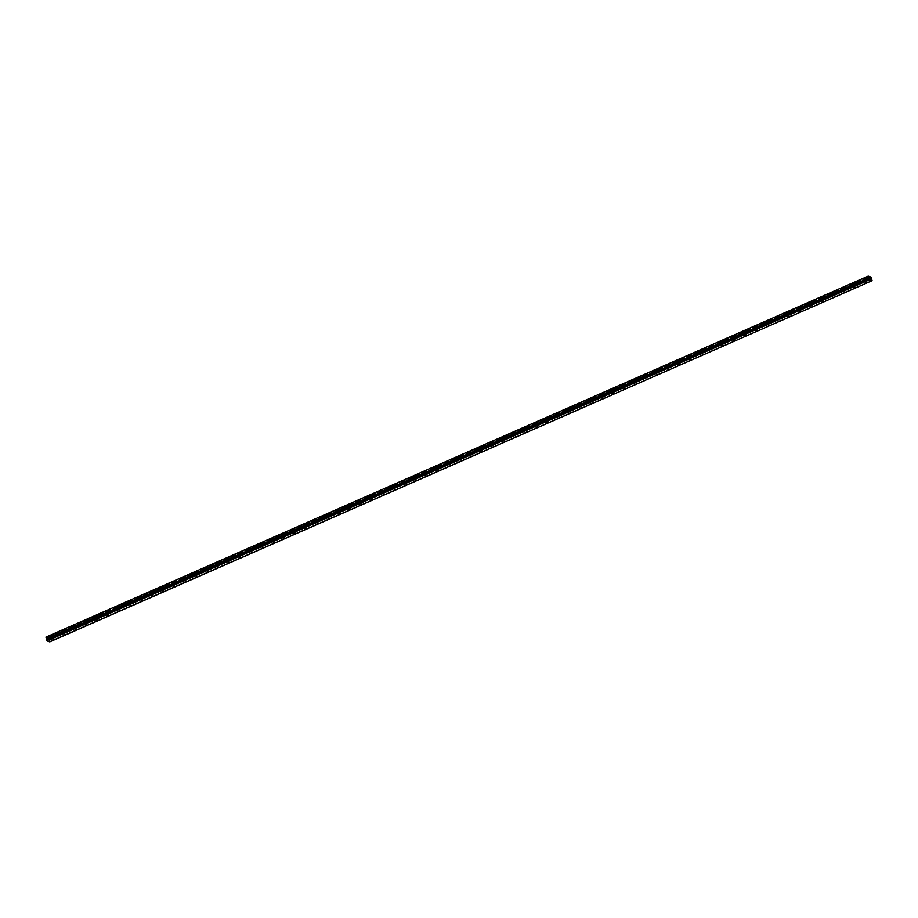<?xml version="1.0" encoding="UTF-8"?>
<svg xmlns="http://www.w3.org/2000/svg" width="918" height="918" viewBox="0 0 918 918"><rect width="100%" height="100%" fill="white"/><g stroke="black" fill="none" stroke-linecap="round" stroke-linejoin="round"><path stroke-width="0.69" stroke-dasharray="4.59 3.44" d="M872.043 280.885L869.277 279.921L868.646 277.144L46.37 638.148M53.221 639.639L51.89 639.731L53.221 639.639M52.751 637.964L51.431 638.056L52.751 637.964M53.244 635.256L50.215 636.082M64.214 634.82L62.883 634.9L64.214 634.82M63.744 633.145L62.424 633.236L63.744 633.145M64.237 630.425L61.208 631.251M75.207 629.989L73.876 630.081L75.207 629.989M74.737 628.314L73.417 628.405L74.737 628.314M75.23 625.594L72.201 626.432M86.2 625.158L84.869 625.25L86.2 625.158M85.73 623.494L84.41 623.574L85.73 623.494M86.212 620.763L83.194 621.601M97.193 620.338L95.862 620.43L97.193 620.338M96.723 618.663L95.403 618.755L96.723 618.663M97.216 615.944L94.187 616.77M108.186 615.508L106.855 615.599L108.186 615.508M107.716 613.832L106.396 613.924L107.716 613.832M108.209 611.124L105.18 611.95M119.179 610.688L117.848 610.768L119.179 610.688M118.709 609.013L117.389 609.104L118.709 609.013M119.202 606.293L116.173 607.119M130.172 605.857L128.841 605.949L130.172 605.857M129.702 604.182L128.382 604.274L129.702 604.182M130.195 601.462L127.166 602.3M141.165 601.026L139.834 601.118L141.165 601.026M140.695 599.362L139.375 599.443L140.695 599.362M141.188 596.643L138.159 597.469M152.158 596.207L150.827 596.298L152.158 596.207M151.688 594.531L150.368 594.623L151.688 594.531M152.181 591.812L149.152 592.638M163.152 591.376L161.82 591.467L163.152 591.376M162.681 589.7L161.361 589.792L162.681 589.7M163.174 586.992L160.145 587.818M174.145 586.556L172.813 586.636L174.145 586.556M173.674 584.881L172.354 584.973L173.674 584.881M174.168 582.161L171.138 582.987M185.138 581.725L183.807 581.817L185.138 581.725M184.667 580.05L183.348 580.142L184.667 580.05M185.161 577.33L182.131 578.168M196.131 576.894L194.8 576.986L196.131 576.894M195.66 575.23L194.341 575.311L195.66 575.23M196.154 572.511L193.124 573.337M207.124 572.075L205.793 572.166L207.124 572.075M206.653 570.399L205.334 570.491L206.653 570.399M207.147 567.68L204.117 568.506M218.117 567.244L216.786 567.335L218.117 567.244M217.646 565.568L216.327 565.66L217.646 565.568M218.14 562.86L215.11 563.686M229.11 562.424L227.779 562.505L229.11 562.424M228.639 560.749L227.32 560.841L228.639 560.749M229.133 558.029L226.103 558.867M240.103 557.593L238.772 557.685L240.103 557.593M239.632 555.918L238.313 556.01L239.632 555.918M240.126 553.198L237.096 554.036M251.096 552.762L249.776 552.854L251.096 552.762M250.625 551.098L249.306 551.179L250.625 551.098M251.119 548.379L248.089 549.205M262.089 547.943L260.769 548.035L262.089 547.943M261.619 546.267L260.299 546.359L261.619 546.267M262.112 543.548L259.083 544.374M273.082 543.112L271.762 543.204L273.082 543.112M272.612 541.436L271.292 541.528L272.612 541.436M273.105 538.728L270.076 539.554M284.075 538.292L282.755 538.373L284.075 538.292M283.605 536.617L282.285 536.709L283.605 536.617M284.098 533.897L281.069 534.724M295.068 533.461L293.749 533.553L295.068 533.461M294.598 531.786L293.278 531.878L294.598 531.786M295.091 529.066L292.062 529.904M306.061 528.63L304.742 528.722L306.061 528.63M305.591 526.966L304.271 527.047L305.591 526.966M306.084 524.247L303.055 525.073M317.054 523.811L315.735 523.903L317.054 523.811M316.584 522.135L315.264 522.227L316.584 522.135M317.077 519.416L314.048 520.242M328.047 518.98L326.728 519.072L328.047 518.98M327.577 517.304L326.257 517.396L327.577 517.304M328.07 514.596L325.041 515.423M339.04 514.16L337.721 514.241L339.04 514.16M338.57 512.485L337.25 512.577L338.57 512.485M339.063 509.765L336.034 510.592M350.033 509.329L348.714 509.421L350.033 509.329M349.563 507.654L348.243 507.746L349.563 507.654M350.056 504.934L347.027 505.772M361.026 504.498L359.707 504.59L361.026 504.498M360.556 502.834L359.236 502.915L360.556 502.834M361.038 500.103L358.02 500.941M372.019 499.679L370.7 499.771L372.019 499.679M371.549 498.004L370.229 498.095L371.549 498.004M372.042 495.284L369.013 496.11M383.013 494.848L381.693 494.94L383.013 494.848M382.542 493.173L381.222 493.264L382.542 493.173M383.036 490.464L380.006 491.291M394.006 490.028L392.686 490.109L394.006 490.028M393.535 488.353L392.216 488.445L393.535 488.353M394.029 485.633L390.999 486.46M404.999 485.197L403.679 485.289L404.999 485.197M404.528 483.522L403.209 483.614L404.528 483.522M405.022 480.803L401.992 481.64M415.992 480.366L414.672 480.458L415.992 480.366M415.521 478.703L414.202 478.783L415.521 478.703M416.015 475.983L412.985 476.809M426.985 475.547L425.665 475.639L426.985 475.547M426.514 473.872L425.195 473.963L426.514 473.872M427.008 471.152L423.978 471.978M437.978 470.716L436.658 470.808L437.978 470.716M437.507 469.041L436.188 469.132L437.507 469.041M438.001 466.333L434.971 467.159M448.971 465.896L447.651 465.977L448.971 465.896M448.5 464.221L447.181 464.313L448.5 464.221M448.994 461.502L445.964 462.328M459.964 461.065L458.644 461.157L459.964 461.065M459.493 459.39L458.174 459.482L459.493 459.39M459.987 456.671L456.957 457.508M470.957 456.235L469.637 456.326L470.957 456.235M470.486 454.571L469.167 454.651L470.486 454.571M470.98 451.851L467.95 452.677M481.95 451.415L480.63 451.507L481.95 451.415M481.48 449.74L480.16 449.831L481.48 449.74M481.973 447.02L478.944 447.846M492.943 446.584L491.623 446.676L492.943 446.584M492.473 444.909L491.153 445L492.473 444.909M492.966 442.201L489.937 443.027M503.936 441.765L502.616 441.845L503.936 441.765M503.466 440.089L502.146 440.181L503.466 440.089M503.959 437.37L500.93 438.207M514.929 436.934L513.61 437.025L514.929 436.934M514.459 435.258L513.139 435.35L514.459 435.258M514.952 432.539L511.923 433.376M525.922 432.103L524.603 432.194L525.922 432.103M525.452 430.439L524.132 430.519L525.452 430.439M525.945 427.719L522.916 428.545M536.915 427.283L535.596 427.375L536.915 427.283M536.445 425.608L535.125 425.7L536.445 425.608M536.938 422.888L533.909 423.714M547.908 422.452L546.589 422.544L547.908 422.452M547.438 420.777L546.118 420.869L547.438 420.777M547.931 418.069L544.902 418.895M558.901 417.633L557.582 417.713L558.901 417.633M558.431 415.957L557.111 416.049L558.431 415.957M558.924 413.238L555.895 414.064M569.894 412.802L568.575 412.893L569.894 412.802M569.424 411.126L568.104 411.218L569.424 411.126M569.917 408.407L566.888 409.244M580.887 407.971L579.568 408.062L580.887 407.971M580.417 406.307L579.097 406.387L580.417 406.307M580.91 403.587L577.881 404.413M591.88 403.151L590.561 403.243L591.88 403.151M591.41 401.476L590.09 401.568L591.41 401.476M591.903 398.756L588.874 399.582M602.874 398.32L601.554 398.412L602.874 398.32M602.403 396.645L601.083 396.737L602.403 396.645M602.896 393.937L599.867 394.763M613.867 393.501L612.547 393.581L613.867 393.501M613.396 391.825L612.077 391.917L613.396 391.825M613.89 389.106L610.86 389.932M624.86 388.67L623.54 388.762L624.86 388.67M624.389 386.994L623.07 387.086L624.389 386.994M624.883 384.275L621.853 385.112M635.853 383.839L634.533 383.931L635.853 383.839M635.382 382.175L634.063 382.255L635.382 382.175M635.864 379.444L632.846 380.281M646.846 379.019L645.526 379.111L646.846 379.019M646.375 377.344L645.056 377.436L646.375 377.344M646.869 374.624L643.839 375.451M657.839 374.188L656.519 374.28L657.839 374.188M657.368 372.513L656.049 372.605L657.368 372.513M657.862 369.805L654.832 370.631M668.832 369.369L667.512 369.449L668.832 369.369M668.361 367.693L667.042 367.785L668.361 367.693M668.855 364.974L665.825 365.8M679.825 364.538L678.505 364.63L679.825 364.538M679.354 362.862L678.035 362.954L679.354 362.862M679.848 360.143L676.818 360.981M690.818 359.707L689.498 359.799L690.818 359.707M690.347 358.043L689.028 358.123L690.347 358.043M690.841 355.323L687.811 356.15M701.811 354.887L700.491 354.979L701.811 354.887M701.341 353.212L700.021 353.304L701.341 353.212M701.834 350.492L698.805 351.319M712.804 350.056L711.484 350.148L712.804 350.056M712.334 348.381L711.014 348.473L712.334 348.381M712.827 345.673L709.798 346.499M723.797 345.237L722.477 345.317L723.797 345.237M723.327 343.561L722.007 343.653L723.327 343.561M723.82 340.842L720.791 341.668M734.79 340.406L733.471 340.498L734.79 340.406M734.32 338.731L733 338.822L734.32 338.731M734.813 336.011L731.784 336.849M745.783 335.575L744.464 335.667L745.783 335.575M745.313 333.911L743.993 333.991L745.313 333.911M745.806 331.191L742.777 332.018M756.776 330.755L755.457 330.847L756.776 330.755M756.306 329.08L754.986 329.172L756.306 329.08M756.799 326.36L753.77 327.187M767.769 325.924L766.45 326.016L767.769 325.924M767.299 324.249L765.979 324.341L767.299 324.249M767.792 321.541L764.763 322.367M778.762 321.105L777.443 321.185L778.762 321.105M778.292 319.43L776.972 319.521L778.292 319.43M778.785 316.71L775.756 317.548M789.755 316.274L788.436 316.366L789.755 316.274M789.285 314.599L787.965 314.69L789.285 314.599M789.778 311.879L786.749 312.717M800.748 311.443L799.429 311.535L800.748 311.443M800.278 309.779L798.958 309.859L800.278 309.779M800.771 307.06L797.742 307.886M811.741 306.623L810.422 306.715L811.741 306.623M811.271 304.948L809.951 305.04L811.271 304.948M811.764 302.229L808.735 303.055M822.735 301.793L821.415 301.884L822.735 301.793M822.264 300.117L820.944 300.209L822.264 300.117M822.757 297.409L819.728 298.235M833.728 296.973L832.408 297.065L833.728 296.973M833.257 295.298L831.938 295.389L833.257 295.298M833.751 292.578L830.721 293.404M844.721 292.142L843.401 292.234L844.721 292.142M844.25 290.467L842.931 290.558L844.25 290.467M844.744 287.747L841.714 288.585M855.714 287.311L854.394 287.403L855.714 287.311M855.243 285.647L853.924 285.727L855.243 285.647M855.737 282.928L852.707 283.754M866.707 282.492L865.387 282.583L866.707 282.492M866.236 280.816L864.917 280.908L866.236 280.816M866.73 278.097L863.7 278.923M866.558 280.919L867.315 280.242L864.286 281.08L866.558 280.919M866.03 279.015L866.787 278.338L863.769 279.175L866.03 279.015M855.565 285.75L856.322 285.073L854.061 285.223L853.292 285.911L855.565 285.75M855.037 283.846L855.794 283.169L852.776 283.995L855.037 283.846M844.571 290.581L845.329 289.904L842.299 290.731L844.571 290.581M844.044 288.665L844.801 287.988L841.783 288.826L844.044 288.665M833.578 295.401L834.336 294.724L831.306 295.562L833.578 295.401M833.051 293.496L833.808 292.819L830.79 293.645L833.051 293.496M822.585 300.232L823.343 299.555L820.313 300.381L822.585 300.232M822.058 298.327L822.815 297.639L819.797 298.476L822.058 298.327M811.592 305.051L812.35 304.374L809.32 305.212L811.592 305.051M811.064 303.147L811.822 302.47L808.804 303.307L811.064 303.147M800.599 309.882L801.357 309.205L799.096 309.355L798.327 310.043L800.599 309.882M800.071 307.978L800.829 307.3L797.811 308.127L800.071 307.978M789.606 314.713L790.364 314.036L787.334 314.863L789.606 314.713M789.078 312.797L789.836 312.12L787.575 312.281L786.818 312.958L789.078 312.797M778.613 319.533L779.371 318.856L776.341 319.694L778.613 319.533M778.085 317.628L778.843 316.951L775.825 317.777L778.085 317.628M767.62 324.364L768.377 323.687L765.348 324.513L767.62 324.364M767.092 322.459L767.85 321.77L764.832 322.608L767.092 322.459M756.627 329.183L757.384 328.506L754.355 329.344L756.627 329.183M756.099 327.278L756.857 326.601L754.596 326.762L753.839 327.439L756.099 327.278M745.634 334.014L746.391 333.337L744.131 333.486L743.362 334.175L745.634 334.014M745.106 332.109L745.864 331.432L742.846 332.259L745.106 332.109M734.641 338.845L735.398 338.168L732.369 338.994L734.641 338.845M734.113 336.929L734.87 336.252L731.853 337.09L734.113 336.929M723.648 343.665L724.405 342.988L721.376 343.825L723.648 343.665M723.12 341.76L723.877 341.083L721.617 341.232L720.86 341.909L723.12 341.76M712.655 348.496L713.412 347.819L710.383 348.645L712.655 348.496M712.127 346.591L712.884 345.902L709.866 346.74L712.127 346.591M701.662 353.315L702.419 352.638L699.39 353.476L701.662 353.315M701.134 351.41L701.891 350.733L698.873 351.571L701.134 351.41M690.669 358.146L691.426 357.469L689.166 357.618L688.397 358.307L690.669 358.146M690.141 356.241L690.898 355.564L688.638 355.714L687.88 356.391L690.141 356.241M679.676 362.977L680.433 362.3L677.404 363.126L679.676 362.977M679.148 361.061L679.905 360.384L677.645 360.544L676.887 361.222L679.148 361.061M668.683 367.797L669.44 367.12L666.411 367.957L668.683 367.797M668.155 365.892L668.912 365.215L665.894 366.041L668.155 365.892M657.69 372.628L658.447 371.951L655.418 372.777L657.69 372.628M657.162 370.723L657.919 370.034L654.901 370.872L657.162 370.723M646.697 377.447L647.454 376.77L644.425 377.608L646.697 377.447M646.169 375.542L646.926 374.865L644.665 375.026L643.908 375.703L646.169 375.542M635.704 382.278L636.461 381.601L634.2 381.75L633.431 382.439L635.704 382.278M635.176 380.373L635.933 379.696L633.672 379.845L632.915 380.522L635.176 380.373M624.71 387.109L625.468 386.432L622.438 387.258L624.71 387.109M624.183 385.193L624.94 384.516L621.922 385.353L624.183 385.193M613.717 391.929L614.475 391.252L611.445 392.089L613.717 391.929M613.19 390.024L613.947 389.347L610.929 390.173L613.19 390.024M602.724 396.76L603.482 396.083L600.452 396.909L602.724 396.76M602.197 394.855L602.954 394.166L599.936 395.004L602.197 394.855M591.731 401.579L592.489 400.902L589.459 401.74L591.731 401.579M591.203 399.674L591.961 398.997L588.943 399.835L591.203 399.674M580.738 406.41L581.496 405.733L579.235 405.882L578.466 406.571L580.738 406.41M580.21 404.505L580.968 403.828L578.707 403.977L577.95 404.654L580.21 404.505M569.745 411.241L570.503 410.564L567.473 411.39L569.745 411.241M569.217 409.325L569.975 408.648L567.714 408.808L566.957 409.485L569.217 409.325M558.752 416.061L559.51 415.384L556.48 416.221L558.752 416.061M558.224 414.156L558.982 413.479L555.964 414.305L558.224 414.156M547.759 420.892L548.516 420.214L545.487 421.041L547.759 420.892M547.231 418.987L547.989 418.298L544.971 419.136L547.231 418.987M536.766 425.711L537.523 425.034L534.494 425.872L536.766 425.711M536.238 423.806L536.996 423.129L534.735 423.29L533.978 423.967L536.238 423.806M525.773 430.542L526.53 429.865L524.27 430.014L523.501 430.703L525.773 430.542M525.245 428.637L526.003 427.96L522.985 428.786L525.245 428.637M514.78 435.373L515.537 434.696L512.508 435.522L514.78 435.373M514.252 433.457L515.009 432.78L511.992 433.617L514.252 433.457M503.787 440.192L504.544 439.515L501.515 440.353L503.787 440.192M503.259 438.288L504.016 437.611L501.756 437.76L500.999 438.437L503.259 438.288M492.794 445.023L493.551 444.346L490.522 445.173L492.794 445.023M492.266 443.119L493.023 442.43L490.005 443.268L492.266 443.119M481.801 449.843L482.558 449.166L479.529 450.004L481.801 449.843M481.273 447.938L482.03 447.261L479.012 448.099L481.273 447.938M470.808 454.674L471.565 453.997L469.305 454.146L468.536 454.835L470.808 454.674M470.28 452.769L471.037 452.092L468.777 452.241L468.019 452.918L470.28 452.769M459.815 459.505L460.572 458.828L457.543 459.654L459.815 459.505M459.287 457.589L460.044 456.912L457.784 457.072L457.026 457.749L459.287 457.589M448.822 464.324L449.579 463.647L446.55 464.485L448.822 464.324M448.294 462.42L449.051 461.743L446.033 462.569L448.294 462.42M437.829 469.155L438.586 468.478L435.557 469.305L437.829 469.155M437.301 467.251L438.058 466.562L435.04 467.4L437.301 467.251M426.836 473.975L427.593 473.298L424.564 474.136L426.836 473.975M426.308 472.07L427.065 471.393L424.804 471.554L424.047 472.231L426.308 472.07M415.843 478.806L416.6 478.129L414.339 478.278L413.57 478.966L415.843 478.806M415.315 476.901L416.072 476.224L413.054 477.05L415.315 476.901M404.849 483.637L405.607 482.96L402.577 483.786L404.849 483.637M404.322 481.721L405.079 481.043L402.061 481.881L404.322 481.721M393.856 488.456L394.614 487.779L391.584 488.617L393.856 488.456M393.329 486.551L394.086 485.874L391.825 486.024L391.068 486.701L393.329 486.551M382.863 493.287L383.621 492.61L380.591 493.436L382.863 493.287M382.336 491.382L383.093 490.694L380.075 491.532L382.336 491.382M371.87 498.107L372.628 497.43L369.598 498.267L371.87 498.107M371.342 496.202L372.1 495.525L369.082 496.363L371.342 496.202M360.877 502.938L361.635 502.261L359.374 502.41L358.605 503.098L360.877 502.938M360.349 501.033L361.107 500.356L358.089 501.182L360.349 501.033M349.884 507.769L350.642 507.092L347.612 507.918L349.884 507.769M349.356 505.852L350.114 505.175L347.853 505.336L347.096 506.013L349.356 505.852M338.891 512.588L339.649 511.911L336.619 512.749L338.891 512.588M338.363 510.683L339.121 510.006L336.103 510.833L338.363 510.683M327.898 517.419L328.655 516.742L325.626 517.568L327.898 517.419M327.37 515.514L328.128 514.826L325.11 515.664L327.37 515.514M316.905 522.239L317.662 521.562L314.633 522.399L316.905 522.239M316.377 520.334L317.135 519.657L314.874 519.817L314.117 520.495L316.377 520.334M305.912 527.07L306.669 526.393L304.409 526.542L303.64 527.23L305.912 527.07M305.384 525.165L306.142 524.488L303.881 524.637L303.124 525.314L305.384 525.165M294.919 531.901L295.676 531.224L292.647 532.05L294.919 531.901M294.391 529.984L295.148 529.307L292.131 530.145L294.391 529.984M283.926 536.72L284.683 536.043L281.654 536.881L283.926 536.72M283.398 534.815L284.155 534.138L281.137 534.964L283.398 534.815M272.933 541.551L273.69 540.874L270.661 541.7L272.933 541.551M272.405 539.646L273.162 538.958L270.144 539.795L272.405 539.646M261.94 546.371L262.697 545.694L259.668 546.531L261.94 546.371M261.412 544.466L262.169 543.789L259.151 544.626L261.412 544.466M250.947 551.202L251.704 550.525L249.444 550.674L248.675 551.362L250.947 551.202M250.419 549.297L251.176 548.62L248.158 549.446L250.419 549.297M239.954 556.033L240.711 555.356L237.682 556.182L239.954 556.033M239.426 554.116L240.183 553.439L237.165 554.277L239.426 554.116M228.961 560.852L229.718 560.175L226.689 561.013L228.961 560.852M228.433 558.947L229.19 558.27L226.172 559.096L228.433 558.947M217.968 565.683L218.725 565.006L215.696 565.832L217.968 565.683M217.44 563.778L218.197 563.09L215.179 563.927L217.44 563.778M206.975 570.503L207.732 569.826L204.703 570.663L206.975 570.503M206.447 568.598L207.204 567.921L204.186 568.758L206.447 568.598M195.982 575.334L196.739 574.657L194.478 574.806L193.709 575.494L195.982 575.334M195.454 573.429L196.211 572.752L193.193 573.578L195.454 573.429M184.988 580.165L185.746 579.487L182.716 580.314L184.988 580.165M184.461 578.248L185.218 577.571L182.2 578.409L184.461 578.248M173.995 584.984L174.753 584.307L171.723 585.145L173.995 584.984M173.468 583.079L174.225 582.402L171.207 583.228L173.468 583.079M163.002 589.815L163.76 589.138L160.73 589.964L163.002 589.815M162.475 587.91L163.232 587.222L160.214 588.059L162.475 587.91M152.009 594.635L152.767 593.957L149.737 594.795L152.009 594.635M151.481 592.73L152.239 592.053L149.221 592.89L151.481 592.73M141.016 599.465L141.774 598.788L139.513 598.938L138.744 599.626L141.016 599.465M140.488 597.561L141.246 596.884L138.228 597.71L140.488 597.561M130.023 604.296L130.781 603.619L127.751 604.446L130.023 604.296M129.495 602.38L130.253 601.703L127.235 602.541L129.495 602.38M119.03 609.116L119.788 608.439L116.758 609.277L119.03 609.116M118.502 607.211L119.26 606.534L116.999 606.683L116.242 607.36L118.502 607.211M108.037 613.947L108.794 613.27L105.765 614.096L108.037 613.947M107.509 612.042L108.267 611.354L105.249 612.191L107.509 612.042M97.044 618.766L97.801 618.089L94.772 618.927L97.044 618.766M96.516 616.862L97.274 616.185L94.256 617.022L96.516 616.862M86.051 623.597L86.808 622.92L84.548 623.07L83.779 623.758L86.051 623.597M85.523 621.693L86.281 621.016L83.263 621.842L85.523 621.693M75.058 628.428L75.815 627.751L72.786 628.578L75.058 628.428M74.53 626.512L75.287 625.835L72.27 626.673L74.53 626.512M64.065 633.248L64.822 632.571L61.793 633.409L64.065 633.248M63.537 631.343L64.294 630.666L61.276 631.492L63.537 631.343M53.072 638.079L53.829 637.402L50.8 638.228L53.072 638.079M52.544 636.174L53.301 635.485L50.283 636.323L52.544 636.174M870.31 278.888L870.103 278.143L870.298 278.888M868.658 277.557L46.359 638.595M868.233 276.1L868.646 277.144M47.954 639.203L48.172 639.961M869.277 279.921L47.002 640.936M869.094 279.646L46.807 640.661M868.772 277.592L46.611 638.561M868.176 276.341L45.9 637.356M871.113 278.005L48.838 639.008M868.589 277.821L46.302 638.825M868.589 277.752L46.313 638.767M868.543 277.098L46.256 638.113M868.497 277.052L46.21 638.067M868.325 276.8L46.049 637.815M868.29 276.731L46.003 637.746M53.657 639.249L53.198 637.574M64.65 634.418L64.191 632.743M75.643 629.587L75.184 627.923M86.636 624.768L86.177 623.092M97.629 619.937L97.17 618.262M108.622 615.117L108.163 613.442M119.615 610.286L119.156 608.611M130.608 605.455L130.149 603.792M141.602 600.636L141.142 598.961M152.595 595.805L152.136 594.13M163.588 590.985L163.129 589.31M174.581 586.154L174.122 584.479M185.574 581.335L185.115 579.66M196.567 576.504L196.108 574.829M207.56 571.673L207.101 569.998M218.553 566.854L218.094 565.178M229.546 562.023L229.087 560.347M240.539 557.203L240.08 555.528M251.532 552.372L251.073 550.697M262.525 547.541L262.066 545.866M273.518 542.722L273.059 541.046M284.511 537.891L284.052 536.215M295.504 533.071L295.045 531.396M306.497 528.24L306.038 526.565M317.49 523.409L317.031 521.734M328.483 518.59L328.024 516.914M339.476 513.759L339.017 512.083M350.469 508.939L350.01 507.264M361.462 504.108L361.004 502.433M372.456 499.277L371.997 497.602M383.449 494.458L382.99 492.782M394.442 489.627L393.983 487.951M405.435 484.807L404.976 483.132M416.428 479.976L415.969 478.301M427.421 475.145L426.962 473.47M438.414 470.326L437.955 468.65M449.407 465.495L448.948 463.819M460.4 460.675L459.941 459M471.393 455.844L470.934 454.169M482.386 451.013L481.927 449.338M493.379 446.194L492.92 444.519M504.372 441.363L503.913 439.688M515.365 436.543L514.906 434.868M526.358 431.712L525.899 430.037M537.351 426.881L536.892 425.206M548.344 422.062L547.885 420.387M559.337 417.231L558.878 415.556M570.33 412.411L569.871 410.736M581.323 407.581L580.865 405.905M592.317 402.75L591.858 401.074M603.31 397.93L602.851 396.255M614.303 393.099L613.844 391.424M625.296 388.28L624.837 386.604M636.289 383.449L635.83 381.773M647.282 378.618L646.823 376.942M658.275 373.798L657.816 372.123M669.268 368.967L668.809 367.292M680.261 364.148L679.802 362.472M691.254 359.317L690.795 357.641M702.247 354.486L701.788 352.81M713.24 349.666L712.781 347.991M724.233 344.835L723.774 343.16M735.226 340.016L734.767 338.34M746.219 335.185L745.76 333.509M757.212 330.354L756.753 328.678M768.205 325.534L767.746 323.859M779.198 320.703L778.739 319.028M790.191 315.884L789.732 314.208M801.185 311.053L800.725 309.377M812.178 306.222L811.719 304.546M823.171 301.402L822.712 299.727M834.164 296.571L833.705 294.896M845.157 291.752L844.698 290.077M856.15 286.921L855.691 285.246M867.143 282.09L866.684 280.415M867.315 280.242L866.787 278.338M856.322 285.073L855.794 283.169M845.329 289.904L844.801 287.988M834.336 294.724L833.808 292.819M823.343 299.555L822.815 297.639M812.35 304.374L811.822 302.47M801.357 309.205L800.829 307.3M790.364 314.036L789.836 312.12M779.371 318.856L778.843 316.951M768.377 323.687L767.85 321.77M757.384 328.506L756.857 326.601M746.391 333.337L745.864 331.432M735.398 338.168L734.87 336.252M724.405 342.988L723.877 341.083M713.412 347.819L712.884 345.902M702.419 352.638L701.891 350.733M691.426 357.469L690.898 355.564M680.433 362.3L679.905 360.384M669.44 367.12L668.912 365.215M658.447 371.951L657.919 370.034M647.454 376.77L646.926 374.865M636.461 381.601L635.933 379.696M625.468 386.432L624.94 384.516M614.475 391.252L613.947 389.347M603.482 396.083L602.954 394.166M592.489 400.902L591.961 398.997M581.496 405.733L580.968 403.828M570.503 410.564L569.975 408.648M559.51 415.384L558.982 413.479M548.516 420.214L547.989 418.298M537.523 425.034L536.996 423.129M526.53 429.865L526.003 427.96M515.537 434.696L515.009 432.78M504.544 439.515L504.016 437.611M493.551 444.346L493.023 442.43M482.558 449.166L482.03 447.261M471.565 453.997L471.037 452.092M460.572 458.828L460.044 456.912M449.579 463.647L449.051 461.743M438.586 468.478L438.058 466.562M427.593 473.298L427.065 471.393M416.6 478.129L416.072 476.224M405.607 482.96L405.079 481.043M394.614 487.779L394.086 485.874M383.621 492.61L383.093 490.694M372.628 497.43L372.1 495.525M361.635 502.261L361.107 500.356M350.642 507.092L350.114 505.175M339.649 511.911L339.121 510.006M328.655 516.742L328.128 514.826M317.662 521.562L317.135 519.657M306.669 526.393L306.142 524.488M295.676 531.224L295.148 529.307M284.683 536.043L284.155 534.138M273.69 540.874L273.162 538.958M262.697 545.694L262.169 543.789M251.704 550.525L251.176 548.62M240.711 555.356L240.183 553.439M229.718 560.175L229.19 558.27M218.725 565.006L218.197 563.09M207.732 569.826L207.204 567.921M196.739 574.657L196.211 572.752M185.746 579.487L185.218 577.571M174.753 584.307L174.225 582.402M163.76 589.138L163.232 587.222M152.767 593.957L152.239 592.053M141.774 598.788L141.246 596.884M130.781 603.619L130.253 601.703M119.788 608.439L119.26 606.534M108.794 613.27L108.267 611.354M97.801 618.089L97.274 616.185M86.808 622.92L86.281 621.016M75.815 627.751L75.287 625.835M64.822 632.571L64.294 630.666M53.829 637.402L53.301 635.485M50.8 638.228L50.283 636.323M61.793 633.409L61.276 631.492M72.786 628.578L72.27 626.673M83.779 623.758L83.263 621.842M94.772 618.927L94.256 617.022M105.765 614.096L105.249 612.191M116.758 609.277L116.242 607.36M127.751 604.446L127.235 602.541M138.744 599.626L138.228 597.71M149.737 594.795L149.221 592.89M160.73 589.964L160.214 588.059M171.723 585.145L171.207 583.228M182.716 580.314L182.2 578.409M193.709 575.494L193.193 573.578M204.703 570.663L204.186 568.758M215.696 565.832L215.179 563.927M226.689 561.013L226.172 559.096M237.682 556.182L237.165 554.277M248.675 551.362L248.158 549.446M259.668 546.531L259.151 544.626M270.661 541.7L270.144 539.795M281.654 536.881L281.137 534.964M292.647 532.05L292.131 530.145M303.64 527.23L303.124 525.314M314.633 522.399L314.117 520.495M325.626 517.568L325.11 515.664M336.619 512.749L336.103 510.833M347.612 507.918L347.096 506.013M358.605 503.098L358.089 501.182M369.598 498.267L369.082 496.363M380.591 493.436L380.075 491.532M391.584 488.617L391.068 486.701M402.577 483.786L402.061 481.881M413.57 478.966L413.054 477.05M424.564 474.136L424.047 472.231M435.557 469.305L435.04 467.4M446.55 464.485L446.033 462.569M457.543 459.654L457.026 457.749M468.536 454.835L468.019 452.918M479.529 450.004L479.012 448.099M490.522 445.173L490.005 443.268M501.515 440.353L500.999 438.437M512.508 435.522L511.992 433.617M523.501 430.703L522.985 428.786M534.494 425.872L533.978 423.967M545.487 421.041L544.971 419.136M556.48 416.221L555.964 414.305M567.473 411.39L566.957 409.485M578.466 406.571L577.95 404.654M589.459 401.74L588.943 399.835M600.452 396.909L599.936 395.004M611.445 392.089L610.929 390.173M622.438 387.258L621.922 385.353M633.431 382.439L632.915 380.522M644.425 377.608L643.908 375.703M655.418 372.777L654.901 370.872M666.411 367.957L665.894 366.041M677.404 363.126L676.887 361.222M688.397 358.307L687.88 356.391M699.39 353.476L698.873 351.571M710.383 348.645L709.866 346.74M721.376 343.825L720.86 341.909M732.369 338.994L731.853 337.09M743.362 334.175L742.846 332.259M754.355 329.344L753.839 327.439M765.348 324.513L764.832 322.608M776.341 319.694L775.825 317.777M787.334 314.863L786.818 312.958M798.327 310.043L797.811 308.127M809.32 305.212L808.804 303.307M820.313 300.381L819.797 298.476M831.306 295.562L830.79 293.645M842.299 290.731L841.783 288.826M853.292 285.911L852.776 283.995M864.286 281.08L863.769 279.175M865.387 282.583L864.917 280.908M854.394 287.403L853.924 285.727M843.401 292.234L842.931 290.558M832.408 297.065L831.938 295.389M821.415 301.884L820.944 300.209M810.422 306.715L809.951 305.04M799.429 311.535L798.958 309.859M788.436 316.366L787.965 314.69M777.443 321.185L776.972 319.521M766.45 326.016L765.979 324.341M755.457 330.847L754.986 329.172M744.464 335.667L743.993 333.991M733.471 340.498L733 338.822M722.477 345.317L722.007 343.653M711.484 350.148L711.014 348.473M700.491 354.979L700.021 353.304M689.498 359.799L689.028 358.123M678.505 364.63L678.035 362.954M667.512 369.449L667.042 367.785M656.519 374.28L656.049 372.605M645.526 379.111L645.056 377.436M634.533 383.931L634.063 382.255M623.54 388.762L623.07 387.086M612.547 393.581L612.077 391.917M601.554 398.412L601.083 396.737M590.561 403.243L590.09 401.568M579.568 408.062L579.097 406.387M568.575 412.893L568.104 411.218M557.582 417.713L557.111 416.049M546.589 422.544L546.118 420.869M535.596 427.375L535.125 425.7M524.603 432.194L524.132 430.519M513.61 437.025L513.139 435.35M502.616 441.845L502.146 440.181M491.623 446.676L491.153 445M480.63 451.507L480.16 449.831M469.637 456.326L469.167 454.651M458.644 461.157L458.174 459.482M447.651 465.977L447.181 464.313M436.658 470.808L436.188 469.132M425.665 475.639L425.195 473.963M414.672 480.458L414.202 478.783M403.679 485.289L403.209 483.614M392.686 490.109L392.216 488.445M381.693 494.94L381.222 493.264M370.7 499.771L370.229 498.095M359.707 504.59L359.236 502.915M348.714 509.421L348.243 507.746M337.721 514.241L337.25 512.577M326.728 519.072L326.257 517.396M315.735 523.903L315.264 522.227M304.742 528.722L304.271 527.047M293.749 533.553L293.278 531.878M282.755 538.373L282.285 536.709M271.762 543.204L271.292 541.528M260.769 548.035L260.299 546.359M249.776 552.854L249.306 551.179M238.772 557.685L238.313 556.01M227.779 562.505L227.32 560.841M216.786 567.335L216.327 565.66M205.793 572.166L205.334 570.491M194.8 576.986L194.341 575.311M183.807 581.817L183.348 580.142M172.813 586.636L172.354 584.973M161.82 591.467L161.361 589.792M150.827 596.298L150.368 594.623M139.834 601.118L139.375 599.443M128.841 605.949L128.382 604.274M117.848 610.768L117.389 609.104M106.855 615.599L106.396 613.924M95.862 620.43L95.403 618.755M84.869 625.25L84.41 623.574M73.876 630.081L73.417 628.405M62.883 634.9L62.424 633.236M51.89 639.731L51.431 638.056M868.853 277.626L46.577 638.63M871.033 277.97L48.757 638.985"/><path stroke-width="1.38" d="M870.998 278.131L48.964 639.467L49.756 641.9L47.002 640.936L45.946 637.115L48.711 638.079L48.964 639.467M50.215 636.082L53.233 635.245M61.208 631.251L64.226 630.425M72.201 626.432L75.219 625.594M83.194 621.601L86.212 620.775M94.187 616.77L97.205 615.944M105.18 611.95L108.198 611.113M116.173 607.119L119.191 606.293M127.166 602.3L130.184 601.462M138.159 597.469L141.177 596.631M149.909 591.972L152.17 591.812L151.413 592.489L149.152 592.638L149.909 591.972M149.152 592.638L152.17 591.812M160.145 587.818L163.163 586.981M171.138 582.987L174.156 582.161M182.131 578.168L185.149 577.33M193.124 573.337L196.142 572.499M204.117 568.506L207.135 567.68M215.11 563.686L218.128 562.849M226.103 558.855L229.121 558.029M237.854 553.359L240.114 553.198L239.357 553.875L237.096 554.036L237.854 553.359M237.096 554.036L240.114 553.198M248.089 549.205L251.107 548.367M259.083 544.374L262.1 543.548M270.076 539.554L273.094 538.717M281.069 534.724L284.087 533.897M292.062 529.904L295.08 529.066M303.055 525.073L306.073 524.235M314.048 520.254L317.066 519.416M325.041 515.423L328.059 514.585M336.034 510.592L339.052 509.765M347.027 505.772L350.045 504.934M358.02 500.941L361.038 500.115M369.013 496.11L372.031 495.284M380.006 491.291L383.024 490.453M390.999 486.46L394.017 485.633M401.992 481.64L405.01 480.803M412.985 476.809L416.003 475.972M424.736 471.313L426.996 471.152L426.239 471.829L423.978 471.978L424.736 471.313M423.978 471.978L426.996 471.152M434.971 467.159L437.989 466.321M445.964 462.328L448.982 461.502M456.957 457.508L459.975 456.671M467.95 452.677L470.968 451.84M478.944 447.846L481.961 447.02M489.937 443.027L492.955 442.189M500.93 438.196L503.948 437.37M512.68 432.699L514.941 432.539L511.923 433.376L512.68 432.699M511.923 433.376L514.941 432.539M522.916 428.545L525.934 427.708M533.909 423.714L536.927 422.888M544.902 418.895L547.92 418.057M555.895 414.064L558.913 413.238M566.888 409.244L569.906 408.407M577.881 404.413L580.899 403.576M588.874 399.594L591.892 398.756M599.867 394.763L602.885 393.925M610.86 389.932L613.878 389.106M621.853 385.112L624.871 384.275M632.846 380.281L635.864 379.455M643.839 375.451L646.857 374.624M654.832 370.631L657.85 369.793M665.825 365.8L668.843 364.974M676.818 360.981L679.836 360.143M687.811 356.15L690.829 355.312M699.562 350.653L701.822 350.492L701.065 351.169L698.805 351.319L699.562 350.653M698.805 351.319L701.822 350.492M709.798 346.499L712.816 345.661M720.791 341.668L723.809 340.842M731.784 336.849L734.802 336.011M742.777 332.018L745.795 331.18M753.77 327.187L756.788 326.36M764.763 322.367L767.781 321.529M775.756 317.536L778.774 316.71M787.506 312.04L789.767 311.879L789.01 312.556L786.749 312.717L787.506 312.04M786.749 312.717L789.767 311.879M797.742 307.886L800.76 307.048M808.735 303.055L811.753 302.229M819.728 298.235L822.746 297.398M830.721 293.404L833.739 292.578M841.714 288.585L844.732 287.747M852.707 283.754L855.725 282.916M863.7 278.934L866.718 278.097M49.756 641.9L872.1 280.69L871.561 278.785L49.274 639.8M871.239 278.005L48.952 639.054L871.228 278.039L870.987 277.064L868.233 276.1L45.946 637.115M47.679 639.743L47.702 639.158M47.461 639.031L47.897 639.857M47.954 639.203L48.172 639.961M870.987 277.064L48.711 638.079M871.193 277.385L48.906 638.4M872.1 280.69L49.824 641.705M871.297 277.775L49.021 638.79M871.297 277.833L49.01 638.848M871.343 278.487L49.067 639.502M871.389 278.544L49.113 639.559M871.595 278.865L49.32 639.88M871.228 278.039L48.952 639.054"/></g></svg>
